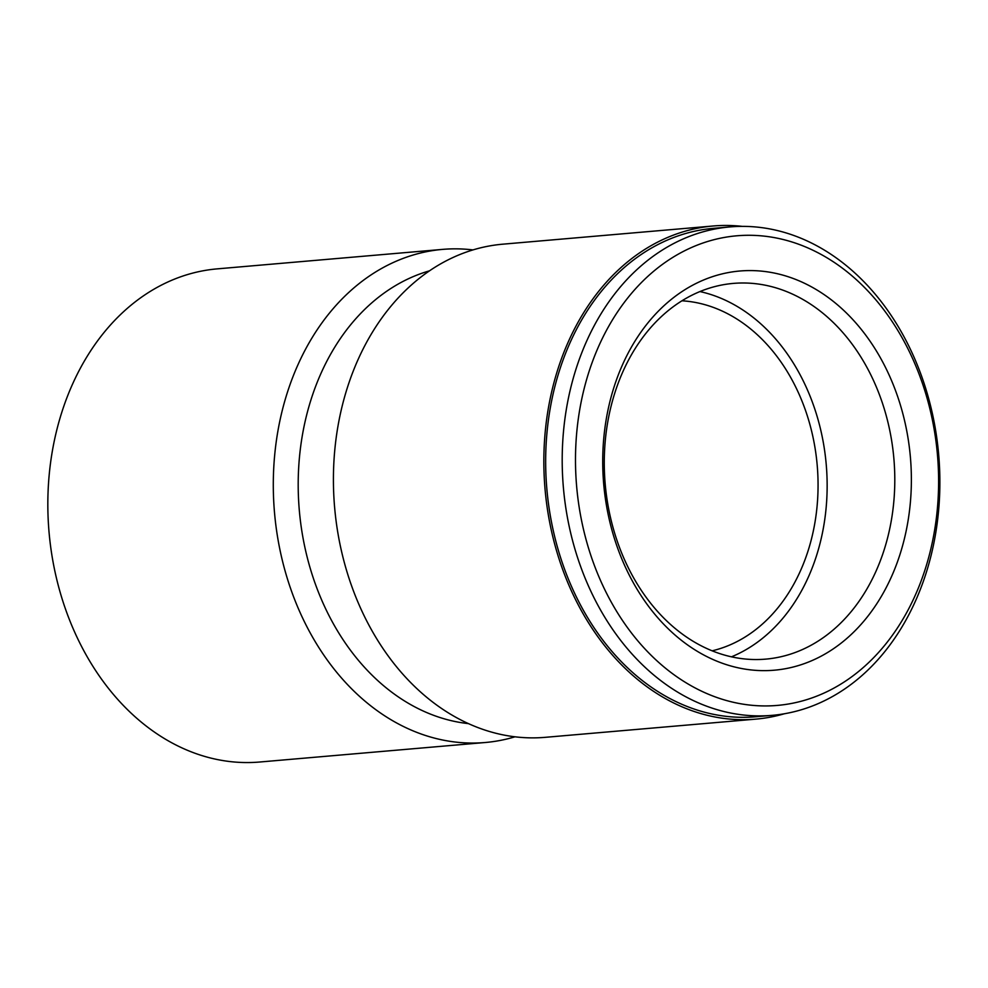 <?xml version="1.0" encoding="UTF-8"?>
<svg xmlns="http://www.w3.org/2000/svg" width="988" height="988" viewBox="0 0 988 988"><rect width="100%" height="100%" fill="white"/><g stroke="black" fill="none" stroke-linecap="round" stroke-linejoin="round"><path stroke-width="1.48" d="M576.51 367.499A245.123 188.325 -94.9 0 1 729.922 226.919A245.123 188.325 -94.9 0 1 925.571 574.757A245.123 188.325 -94.9 0 1 772.147 715.349A245.123 188.325 -94.9 0 1 576.51 367.499M772.147 715.349L755.61 716.769A245.123 188.325 -94.9 0 1 559.974 368.932A245.123 188.325 -94.9 0 1 713.385 228.352L729.922 226.919M468.621 723.636A229.809 176.556 -94.9 0 1 311.603 397.818A229.809 176.556 -94.9 0 1 429.484 270.836M784.41 713.756A247.482 190.141 -94.9 0 1 755.82 719.128L545.388 737.32A247.482 190.141 -94.9 0 1 347.862 386.123A247.482 190.141 -94.9 0 1 502.756 244.184L713.188 225.993A247.482 190.141 -94.9 0 1 742.272 226.376M899.698 555.305A200.342 153.918 -94.9 0 1 698.17 651.833A200.342 153.918 -94.9 0 1 614.4 385.913A200.342 153.918 -94.9 0 1 815.927 289.385A200.342 153.918 -94.9 0 1 899.698 555.305M883.791 550.983A188.56 144.865 -94.9 0 1 765.774 659.12A188.56 144.865 -94.9 0 1 615.277 391.544A188.56 144.865 -94.9 0 1 733.294 283.408A188.56 144.865 -94.9 0 1 883.791 550.983M699.924 291.559A188.56 144.865 -94.9 0 1 816.15 556.824A188.56 144.865 -94.9 0 1 731.503 656.81M681.942 300.797A176.778 135.813 -94.9 0 1 807.752 551.847A176.778 135.813 -94.9 0 1 712.2 650.808M515.057 736.789A247.482 190.141 -94.9 0 1 485.269 742.507L259.807 762.007A247.482 190.141 -94.9 0 1 62.281 410.81A247.482 190.141 -94.9 0 1 217.175 268.872L442.636 249.384A247.482 190.141 -94.9 0 1 472.968 249.915M485.269 742.507A247.482 190.141 -94.9 0 1 287.743 391.322A247.482 190.141 -94.9 0 1 442.636 249.384M755.82 719.128A247.482 190.141 -94.9 0 1 558.294 367.931A247.482 190.141 -94.9 0 1 713.188 225.993M589.231 370.969A235.7 181.088 -94.9 0 1 826.326 257.411A235.7 181.088 -94.9 0 1 924.867 570.261A235.7 181.088 -94.9 0 1 687.772 683.807A235.7 181.088 -94.9 0 1 589.231 370.969"/></g></svg>
